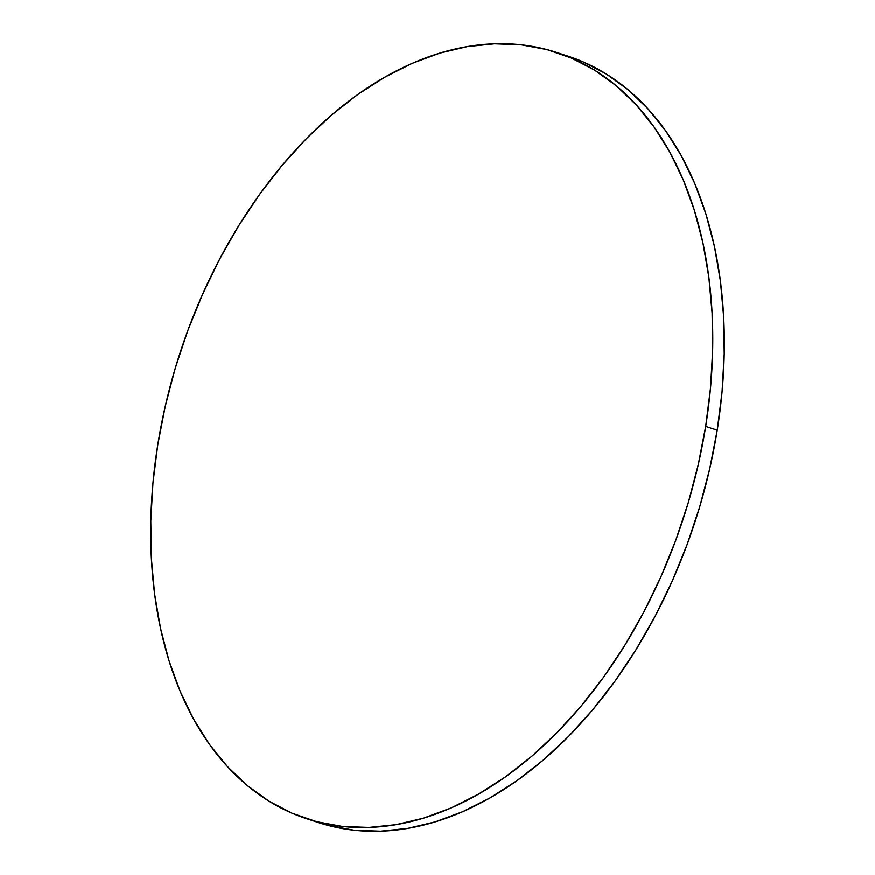<?xml version="1.0" encoding="UTF-8"?>
<svg xmlns="http://www.w3.org/2000/svg" width="875" height="875" viewBox="0 0 875 875"><rect width="100%" height="100%" fill="white"/><g stroke="black" fill="none" stroke-linecap="round" stroke-linejoin="round"><path stroke-width="1.31" d="M307.191 818.891L318.741 822.653A402.992 264.917 -72 0 0 717.227 430.194L705.677 426.442A402.992 264.917 108 0 1 307.191 818.891A402.992 264.917 108 0 1 157.773 444.806A402.992 264.917 108 0 1 556.259 52.347A402.992 264.917 108 0 1 705.677 426.442L717.227 430.194A402.992 264.917 -72 0 0 567.809 56.109L556.259 52.347M705.677 426.442L710.511 388.084L712.655 350.175L712.097 313.097L708.838 277.2L702.909 242.823L694.378 210.306L683.309 179.966L669.812 152.075L654.03 126.919L636.103 104.738L616.208 85.75L594.541 70.12L571.309 58.023L546.722 49.547L521.03 44.8L494.484 43.816L467.327 46.605L439.83 53.134L412.256 63.35L384.869 77.153L357.93 94.402L331.702 114.942L306.436 138.578L282.384 165.069L259.766 194.163L238.809 225.575L219.702 259.022L202.639 294.164L187.786 330.673L175.273 368.189L165.244 406.361L157.773 444.806L152.939 483.164L150.784 521.073L151.342 558.152L154.602 594.048L160.53 628.425L169.072 660.931L180.141 691.283L193.627 719.173L209.42 744.319L227.336 766.5L247.231 785.498L268.909 801.128L292.141 813.225L316.728 821.702L342.42 826.448L368.966 827.433L396.123 824.644L423.62 818.114L451.194 807.898L478.581 794.095L505.52 776.836L531.748 756.295L557.003 732.67L581.066 706.18L603.684 677.086L624.641 645.663L643.748 612.227L660.811 577.073L675.664 540.575L688.177 503.059L698.206 464.888L705.677 426.442M318.445 822.555L328.278 825.453L353.97 830.2L380.516 831.184L407.673 828.395L435.17 821.866L462.744 811.65L490.131 797.847L517.07 780.598L543.298 760.058L568.564 736.422L592.616 709.931L615.234 680.837L636.191 649.425L655.298 615.978L672.361 580.836L687.214 544.327L699.727 506.811L709.756 468.639L717.227 430.194L722.061 391.836L724.216 353.927L723.658 316.848L720.398 280.952L714.47 246.575L705.928 214.069L694.859 183.717L681.373 155.827L665.58 130.681L647.664 108.5L627.769 89.502L606.091 73.872L582.859 61.775L567.536 56.011"/></g></svg>
